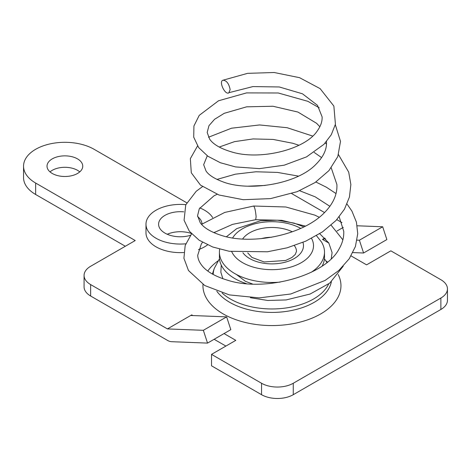 <?xml version="1.0" encoding="UTF-8"?>
<svg xmlns="http://www.w3.org/2000/svg" width="471" height="471" viewBox="0 0 471 471"><rect width="100%" height="100%" fill="white"/><g stroke="black" fill="none" stroke-linecap="round" stroke-linejoin="round"><path stroke-width="0.71" d="M186.751 202.789L94.112 149.301A41.336 23.862 0 0 0 49.066 144.126A41.336 23.862 0 0 0 23.55 166.175A41.336 23.862 0 0 0 35.655 183.048L135.23 240.54L90.644 266.28A22.42 12.941 0 0 0 84.079 275.429A22.42 12.941 0 0 0 90.644 284.584L167.429 328.917L191.703 314.899L191.703 315.511M202.983 284.449A69.007 39.841 0 0 0 223.16 313.898A69.007 39.841 0 0 0 307.116 320.009A69.007 39.841 0 0 0 338.202 274.569M327.463 262.059A69.007 39.841 0 0 0 325.961 260.922M217.949 260.922A69.007 39.841 0 0 0 207.805 271.043M52.252 173.469A17.863 10.315 0 0 0 71.722 175.707A17.863 10.315 0 0 0 82.749 166.175A17.863 10.315 0 0 0 64.886 155.86A17.863 10.315 0 0 0 47.018 166.175A17.863 10.315 0 0 0 52.252 173.469M224.037 333.568L235.794 340.356L211.52 354.369L261.552 383.259A22.42 12.941 0 0 0 293.256 383.259L440.885 298.025A22.42 12.941 0 0 0 447.45 288.876A22.42 12.941 0 0 0 440.885 279.721L390.848 250.831L366.573 264.849L351.066 255.894M328.882 243.083L322.488 239.392L324.813 238.049M337.018 231.002L343.288 227.387M341.981 222.618L336.812 219.639M324.548 212.556L291.761 193.628M191.703 314.899L192.839 315.552M185.845 204.673A34.33 19.817 0 0 0 145.981 224.237L145.981 232.815A34.33 19.817 0 0 0 156.036 246.828A34.33 19.817 0 0 0 183.772 252.533M198.485 249.63A34.33 19.817 0 0 0 207.54 244.885M214.635 233.004A34.33 19.817 0 0 0 214.641 232.815L214.641 232.191M191.132 233.386A21.719 12.54 0 0 0 167.234 234.246M211.52 354.369L211.52 365.808L261.552 394.698A22.42 12.941 0 0 0 293.256 394.698L440.885 309.465A22.42 12.941 0 0 0 447.45 300.315L447.45 288.876M214.134 339.291L225.886 346.073M84.079 275.429L84.079 286.868A22.42 12.941 0 0 0 90.644 296.024L167.429 340.356A14.012 8.089 -120 0 0 171.615 341.699L207.534 343.1L203.348 330.312L226.633 316.871L190.714 315.47M23.55 166.175L23.55 177.614A41.336 23.862 0 0 0 35.655 194.488L125.321 246.256M79.752 171.897A17.863 10.315 0 0 0 50.02 171.897M323.477 239.963L323.477 238.821L325.632 238.903M183.778 211.856A21.719 12.54 0 0 0 158.592 224.237A21.719 12.54 0 0 0 164.95 233.104A21.719 12.54 0 0 0 190.467 235.317M202.024 224.019A21.719 12.54 0 0 0 197.661 216.689M145.981 224.237A34.33 19.817 0 0 0 156.036 238.249A34.33 19.817 0 0 0 185.78 243.801M212.639 217.567A34.33 19.817 0 0 0 199.769 207.911M207.534 343.1L230.819 329.653L226.633 316.871M167.429 328.917L203.348 330.312M357.195 225.786L382.676 226.775L359.397 240.216L357.065 240.128M359.397 240.216L363.583 253.004L386.868 239.562L382.676 226.775M363.583 253.004L352.873 252.586M230.148 89.602C228.924 83.514 226.504 80.388 222.889 80.217C218.603 81.542 224.944 95.054 228.782 92.928L230.148 89.602M305.426 226.092L281.77 220.328L255.676 219.698L256.118 216.742C255.588 210.873 254.764 207.299 253.651 206.027L224.708 212.445L201.57 224.349M219.663 249.194A52.546 30.338 0 0 0 219.415 252.138L219.415 257.125A52.546 30.338 0 0 0 246.345 283.613M322.223 265.962A52.546 30.338 0 0 0 324.501 257.125L324.501 252.138A52.546 30.338 0 0 0 321.452 241.959L316.459 235.677M219.415 252.138A52.546 30.338 0 0 0 280.18 282.1M311.284 272.256A52.546 30.338 0 0 0 324.501 252.138M300.722 228.376A41.548 23.986 0 0 0 242.577 228.723A41.548 23.986 0 0 0 232.65 237.92M231.726 251.673A41.548 23.986 0 0 0 283.471 268.735A41.548 23.986 0 0 0 311.531 238.379M293.256 383.259L293.256 394.698M261.552 383.259L261.552 394.698M440.885 298.025L440.885 309.465M35.655 183.048L35.655 194.488M90.644 284.584L90.644 296.024M328.681 283.931A58.793 33.941 180 0 1 280.51 308.599A58.793 33.941 180 0 1 222.076 292.986M213.175 274.475A58.793 33.941 180 0 1 214.323 268.317L213.357 271.09A59.776 34.513 180 0 0 212.539 274.116M331.36 281.758A59.776 34.513 180 0 1 280.404 312.073A59.776 34.513 180 0 1 216.79 291.202M292.32 231.791A31.528 18.204 0 0 0 249.665 232.815A31.528 18.204 0 0 0 242.642 238.991M242.912 252.768A31.528 18.204 0 0 0 281.01 263.118A31.528 18.204 0 0 0 302.953 242.371M247.752 252.927L251.944 257.443L264.172 261.953L285.661 260.469L291.867 257.513L295.229 254.505L296.477 251.408A24.521 14.159 0 0 0 294.334 245.615M271.637 237.249A24.521 14.159 0 0 0 261.334 238.644M219.486 258.72L214.323 268.317M326.921 262.494L324.425 258.726M223.478 80.07L247.605 73.341L274.234 72.51L299.585 77.691L320.115 88.63L333.874 106.081L335.417 124.22L331.301 134.718L323.966 144.303L306.55 156.872L284.178 165.191L259.539 168.63L235.535 166.922L220.363 162.73L207.852 156.213L198.656 147.576L193.716 137.161L193.934 125.969L199.227 115.371L218.532 100.77L246.545 92.911L278.261 92.987L307.851 101.318L319.203 107.8M335.317 124.674L340.504 141.394L337.789 156.613L328.917 170.637L315.075 182.554L297.26 191.656L270.542 198.609L243.289 199.704L218.98 194.994L200.469 185.097L191.291 172.786L190.343 158.656L197.526 145.986M208.482 137.244L231.502 128.212L259.598 124.95L287.157 127.718L312.673 136.06M325.12 143.084L326.509 144.044M338.514 154.682L348.711 172.162L350.871 184.538L349.435 197.055L344.448 209.218L336.029 220.487L322.458 231.903L305.826 241.128L287.122 247.823L267.404 251.785L229.2 251.279L212.704 246.992L199.233 240.281L189.33 231.232L184.073 220.228L185.745 204.903L196.213 191.267L202.448 186.663M217.001 179.416L235.435 174.17L255.971 171.774L277.443 172.41L298.543 176.13M315.888 182.012L326.403 187.228L335.988 193.54M347.027 204.049L351.914 211.085L356.441 222.194L357.73 233.728L355.405 246.533L349.229 258.773L338.826 270.466L325.131 280.422L290.731 293.998L259.274 297.884L229.359 294.905L204.732 285.52L188.482 270.525L183.92 258.249L185.18 245.479L191.573 233.863M229.312 92.587L252.968 86.576L279.321 86.976L302.488 93.806L317.495 105.333L322.111 116.843C322.341 121.4 320.769 126.034 317.401 130.75C305.314 149.684 259.633 160.746 231.455 151.874C220.505 148.583 213.245 144.35 209.683 139.186L207.175 132.486L208.965 125.675L214.558 119.31L224.261 113.305L246.639 106.829L272.95 106.246L297.943 112.069L316.541 123.272L319.856 126.734M202.518 242.318L201.352 243.896L197.708 255.294C197.826 258.379 198.962 261.44 201.135 264.472C205.774 271.096 214.758 276.395 228.082 280.375C264.908 292.067 324.902 275.994 338.979 249.124C342.441 243.248 344.024 237.313 343.742 231.32L339.197 216.872M217.066 194.317L213.999 195.836L199.304 208.73L197.567 215.677L200.175 222.624C203.649 227.728 210.802 232.015 221.635 235.488C250.908 245.138 302.164 235.735 324.384 212.721C333.262 203.708 337.43 194.299 336.895 184.502L331.231 167.841M207.269 155.801L203.66 164.691L206.051 171.044C208.718 175 214.14 178.521 222.312 181.612C247.834 191.909 296.971 184.544 316.171 164.091C323.371 156.819 326.821 149.49 326.515 142.107L326.48 141.547M255.682 219.698L232.509 224.384L213.858 232.668M247.97 186.175L265.161 185.444M299.597 190.72L315.187 196.837L329.912 206.339M321.611 157.602L314.139 152.398M298.961 145.268L292.797 143.272L273.115 139.428L253.086 138.927L234.511 141.647L219.209 147.052M221.258 265.096L220.852 272.244L222.889 278.755M250.419 297.719L267.74 300.469L286.08 299.945L310.13 294.034L329.741 283.106L343.206 266.215M342.87 239.845L331.137 225.197M319.22 217.266L314.916 215.159L285.856 206.987L253.651 206.027M319.727 233.698L328.787 242.942L332.084 252.568L331.272 258.673M252.568 284.013L245.397 281.311L236.342 274.44M226.439 236.736L236.748 228.629L260.298 220.834L277.501 220.192L294.128 223.119L303.877 226.881"/></g></svg>
